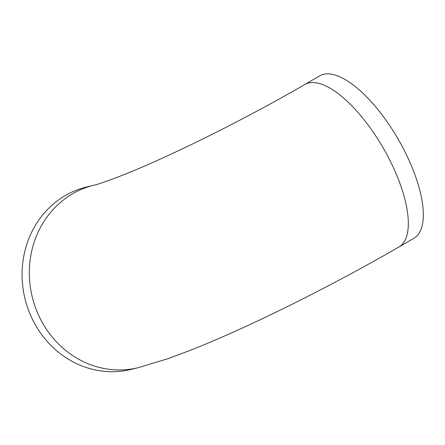 <?xml version="1.0" encoding="UTF-8"?>
<svg xmlns="http://www.w3.org/2000/svg" width="445" height="445" viewBox="0 0 445 445"><rect width="100%" height="100%" fill="white"/><g stroke="black" fill="none" stroke-linecap="round" stroke-linejoin="round"><path stroke-width="0.67" d="M413.95 238.253A93.878 36.028 -120.1 0 0 403.164 148.274A93.878 36.028 -120.1 0 0 319.777 75.817L304.775 84.517A93.878 36.028 59.9 0 1 388.162 156.974A93.878 36.028 59.9 0 1 398.954 246.953L413.95 238.253M33.653 321.724A93.878 86.135 76.4 0 0 130.68 369.5L137.939 367.748A93.878 86.135 -103.6 0 1 40.912 319.972A93.878 86.135 -103.6 0 1 93.884 185.231L86.625 186.983A93.878 86.135 76.4 0 0 33.653 321.724M137.939 367.748L167.476 358.848L189.876 350.499C211.225 342.072 234.96 331.675 261.087 319.315C306.232 297.978 356.239 271.734 398.954 246.953M304.775 84.517C260.637 110.16 205.696 138.534 161.507 158.526C128.828 173.617 99.174 184.291 93.884 185.231"/></g></svg>

